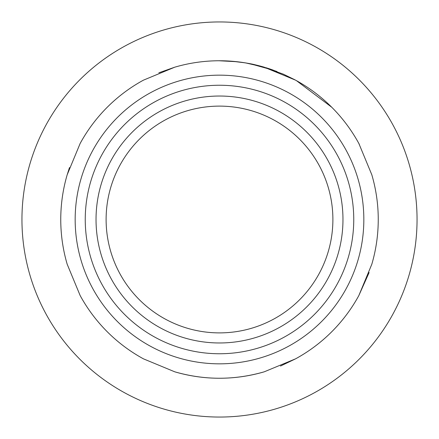 <?xml version="1.0" encoding="UTF-8"?>
<svg xmlns="http://www.w3.org/2000/svg" width="439" height="439" viewBox="0 0 439 439"><rect width="100%" height="100%" fill="white"/><g stroke="black" fill="none" stroke-linecap="round" stroke-linejoin="round"><path stroke-width="0.66" d="M106.589 129.593A144.332 144.332 0 0 1 309.407 106.589A144.332 144.332 0 0 1 332.411 309.407A144.332 144.332 0 0 1 129.593 332.411A144.332 144.332 0 0 1 106.589 129.593A144.332 144.332 0 0 0 129.593 332.411A144.332 144.332 0 0 0 332.411 309.407M308.205 290.13A113.388 113.388 0 0 1 106.112 219.5A113.388 113.388 0 0 1 256.908 112.461A113.388 113.388 0 0 1 308.205 290.13M316.091 296.407A123.469 123.469 0 0 1 142.593 316.091A123.469 123.469 0 0 1 122.909 142.593A123.469 123.469 0 0 1 296.407 122.909A123.469 123.469 0 0 1 316.091 296.407M371.811 174.755A158.748 158.748 0 0 1 371.811 264.245C376.075 249.747 378.22 234.832 378.248 219.5C378.242 204.327 376.097 189.412 371.811 174.755L358.839 143.438C351.513 130.059 342.486 117.998 331.752 107.248L296.44 80.644M21.95 219.5A197.55 197.55 0 0 1 219.5 21.95A197.55 197.55 0 0 1 417.05 219.5A197.55 197.55 0 0 1 219.5 417.05A197.55 197.55 0 0 1 21.95 219.5M80.161 143.438A158.748 158.748 0 0 1 143.438 80.161C130.169 87.399 118.107 96.426 107.248 107.248C96.514 117.987 87.487 130.048 80.161 143.438L67.189 174.755C62.925 189.275 60.78 204.19 60.752 219.5C60.78 234.838 62.925 249.753 67.189 264.245A158.748 158.748 0 0 1 67.189 174.755L69.488 167.577M143.438 80.161L174.755 67.189A158.748 158.748 0 0 1 219.5 60.752C204.173 60.78 189.258 62.925 174.755 67.189L158.841 72.803M244.655 62.761L243.283 62.547M237.867 61.822L222.271 60.78M294.701 79.695L283.287 74.136M277.009 71.535L265.749 67.639M359.354 144.393L358.839 143.438A158.748 158.748 0 0 0 295.562 80.161L263.866 67.079M119.973 165.168A113.388 113.388 0 0 0 110.705 187.541A113.388 113.388 0 0 1 119.973 165.168M187.541 110.705A113.388 113.388 0 0 1 219.5 106.112A113.388 113.388 0 0 0 165.168 119.973M328.295 187.541A113.388 113.388 0 0 0 273.832 119.973M143.438 358.839A158.748 158.748 0 0 1 80.161 295.562L67.189 264.245L80.161 295.562C87.399 308.831 96.426 320.893 107.248 331.752C117.97 342.469 130.032 351.496 143.438 358.839L174.755 371.811C204.585 380.388 234.41 380.388 264.245 371.811L295.562 358.839C308.979 351.491 321.041 342.464 331.752 331.752C342.568 320.893 351.601 308.831 358.839 295.562L369.128 272.531M280.483 366.066L295.562 358.839A158.748 158.748 0 0 0 358.839 295.562L371.811 264.245M264.245 371.811A158.748 158.748 0 0 1 174.755 371.811M219.5 60.752A158.748 158.748 0 0 1 264.245 67.189L245.664 62.925M223.676 60.807L224.274 60.823M297.324 81.138L294.904 79.805M283.374 74.175L263.416 66.953M255.948 64.994L254.488 64.659M251.229 63.957L244.249 62.695M243.963 62.651L233.724 61.394M230.431 61.131L222.578 60.785M229.789 61.087L238.322 61.872M241.143 62.234L242.734 62.464M244.172 62.684L247.431 63.232M249.895 63.693L251.081 63.924M250.126 63.737L273.387 70.18M253.21 64.374L256.277 65.071M254.713 64.709L253.929 64.533M252.634 64.248L251.273 63.968M249.176 63.551L246.482 63.062M243.228 62.536L242.449 62.42M242.119 62.371L238.366 61.877M233.169 61.345L228.922 61.032M226.765 60.922L223.802 60.812M221.47 60.769L223.649 60.807M223.363 60.801L223.736 60.812M252.046 64.127L253.292 64.39M248.962 63.512L248.178 63.364M244.797 62.782L244.298 62.7M233.669 61.389L232.961 61.328M239.392 62.003L239.041 61.959M241.982 62.354L242.69 62.459M250.713 63.853L249.368 63.589M242.399 62.415L241.84 62.333M241.296 62.256L240.731 62.179M233.603 61.383L233.065 61.334M246.751 63.112L248.26 63.381M250.691 63.847L251.163 63.946M234.404 61.455L220.126 60.758M224.422 60.829L224.839 60.845L224.422 60.829M271.417 69.483L272.037 69.702M295.985 80.397L294.69 79.689M238.306 61.872L239.217 61.981M221.009 60.763L222.15 60.774M246.932 63.145L246.658 63.095M240.759 62.184L240.199 62.108M221.404 60.769L220.405 60.758M222.644 60.785L222.068 60.774M238.591 61.904L239.431 62.009M242.218 62.387L242.712 62.459M242.997 62.503L244.43 62.722M245.154 62.843L232.467 61.284L219.045 60.758L237.011 61.723C245.906 62.892 251.986 63.929 255.251 64.829L264.547 67.282M250.104 63.732L248.704 63.463M247.947 63.326L247.497 63.243M242.333 62.404L241.884 62.338M241.318 62.261L240.704 62.179M273.404 70.185L250.658 63.842M239.941 62.075L241.115 62.234M246.636 63.09L248.929 63.507M249.286 63.573L249.72 63.655M251.964 64.11L252.447 64.209M219.324 60.752L219.615 60.752M220.076 60.758L220.57 60.758M221.591 60.769L222.211 60.78M232.791 61.312L233.263 61.35M272.202 69.757L268.372 68.462M266.709 67.935L272.635 69.911M262.5 66.69L262.906 66.805M263.707 67.035L264.245 67.189M238.542 61.899L233.85 61.405M234.097 61.427L235.271 61.537M235.792 61.592L236.275 61.641M110.705 251.459A113.388 113.388 0 0 0 119.973 273.832A113.388 113.388 0 0 1 110.705 251.459A113.388 113.388 0 0 0 299.678 299.678A113.388 113.388 0 0 1 273.832 319.027A113.388 113.388 0 0 0 299.678 299.678M319.027 273.832A113.388 113.388 0 0 0 328.295 251.459M251.459 328.295A113.388 113.388 0 0 0 273.832 319.027A113.388 113.388 0 0 1 219.5 332.888A113.388 113.388 0 0 0 251.459 328.295M187.541 328.295A113.388 113.388 0 0 0 219.5 332.888A113.388 113.388 0 0 1 165.168 319.027A113.388 113.388 0 0 0 187.541 328.295M139.322 299.678A113.388 113.388 0 0 0 165.168 319.027A113.388 113.388 0 0 1 119.973 273.832A113.388 113.388 0 0 0 139.322 299.678M114.475 135.87A134.252 134.252 0 0 1 303.129 114.475A134.252 134.252 0 0 1 324.525 303.129A134.252 134.252 0 0 1 135.87 324.525A134.252 134.252 0 0 1 114.475 135.87"/></g></svg>
